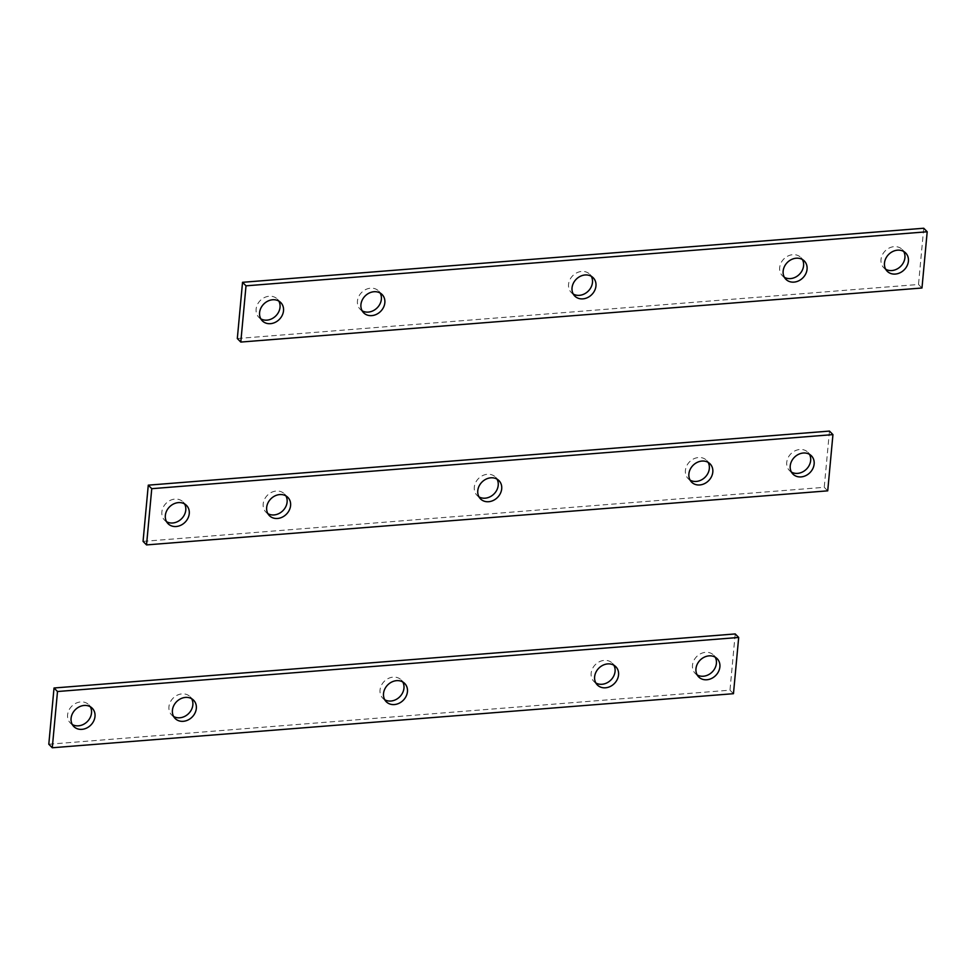 <?xml version="1.0" encoding="UTF-8"?>
<svg xmlns="http://www.w3.org/2000/svg" width="976" height="976" viewBox="0 0 976 976"><rect width="100%" height="100%" fill="white"/><g stroke="black" fill="none" stroke-linecap="round" stroke-linejoin="round"><path stroke-width="0.73" stroke-dasharray="4.88 3.66" d="M260.812 318.835A12.981 10.931 -44.6 0 1 258.835 317.31A12.981 10.931 -44.6 0 1 256.115 309.136A12.981 10.931 -44.6 0 1 264.52 297.509A12.981 10.931 -44.6 0 1 277.318 299.071A12.981 10.931 -44.6 0 1 278.819 301.072M362.145 310.795A12.981 10.931 -44.6 0 1 360.168 309.27A12.981 10.931 -44.6 0 1 357.448 301.096A12.981 10.931 -44.6 0 1 365.854 289.469A12.981 10.931 -44.6 0 1 378.651 291.031A12.981 10.931 -44.6 0 1 380.152 293.032M573.254 294.044A12.981 10.931 -44.6 0 1 571.277 292.519A12.981 10.931 -44.6 0 1 568.557 284.345A12.981 10.931 -44.6 0 1 576.962 272.719A12.981 10.931 -44.6 0 1 589.76 274.268A12.981 10.931 -44.6 0 1 591.261 276.269M784.362 277.282A12.981 10.931 -44.6 0 1 782.386 275.757A12.981 10.931 -44.6 0 1 779.665 267.583A12.981 10.931 -44.6 0 1 788.083 255.956A12.981 10.931 -44.6 0 1 800.869 257.518A12.981 10.931 -44.6 0 1 802.37 259.518M885.708 269.242A12.981 10.931 -44.6 0 1 883.719 267.717A12.981 10.931 -44.6 0 1 880.999 259.543A12.981 10.931 -44.6 0 1 889.417 247.916A12.981 10.931 -44.6 0 1 902.202 249.478A12.981 10.931 -44.6 0 1 903.703 251.479M921.978 288.005L918.501 284.48L237.314 338.538M923.723 228.238L918.501 284.48M166.554 521.684A12.981 10.931 -44.6 0 1 164.566 520.159A12.981 10.931 -44.6 0 1 161.857 511.985A12.981 10.931 -44.6 0 1 170.263 500.359A12.981 10.931 -44.6 0 1 183.061 501.92A12.981 10.931 -44.6 0 1 184.562 503.921M267.888 513.644A12.981 10.931 -44.6 0 1 265.911 512.119A12.981 10.931 -44.6 0 1 263.191 503.945A12.981 10.931 -44.6 0 1 271.596 492.319A12.981 10.931 -44.6 0 1 284.394 493.868A12.981 10.931 -44.6 0 1 285.895 495.869M478.996 496.882A12.981 10.931 -44.6 0 1 477.02 495.357A12.981 10.931 -44.6 0 1 474.299 487.183A12.981 10.931 -44.6 0 1 482.705 475.556A12.981 10.931 -44.6 0 1 495.503 477.118A12.981 10.931 -44.6 0 1 497.004 479.118M690.105 480.131A12.981 10.931 -44.6 0 1 688.129 478.606A12.981 10.931 -44.6 0 1 685.408 470.432A12.981 10.931 -44.6 0 1 693.814 458.805A12.981 10.931 -44.6 0 1 706.612 460.355A12.981 10.931 -44.6 0 1 708.112 462.356M791.438 472.079A12.981 10.931 -44.6 0 1 789.462 470.554A12.981 10.931 -44.6 0 1 786.741 462.392A12.981 10.931 -44.6 0 1 795.147 450.766A12.981 10.931 -44.6 0 1 807.945 452.315A12.981 10.931 -44.6 0 1 809.446 454.316M827.721 490.843L824.244 487.317L143.057 541.387M829.466 431.087L824.244 487.317M72.297 724.521A12.981 10.931 -44.6 0 1 70.309 722.996A12.981 10.931 -44.6 0 1 67.588 714.835A12.981 10.931 -44.6 0 1 76.006 703.208A12.981 10.931 -44.6 0 1 88.804 704.757A12.981 10.931 -44.6 0 1 90.292 706.758M173.63 716.482A12.981 10.931 -44.6 0 1 171.642 714.957A12.981 10.931 -44.6 0 1 168.933 706.783A12.981 10.931 -44.6 0 1 177.339 695.156A12.981 10.931 -44.6 0 1 190.137 696.718A12.981 10.931 -44.6 0 1 191.638 698.718M384.739 699.731A12.981 10.931 -44.6 0 1 382.763 698.206A12.981 10.931 -44.6 0 1 380.042 690.032A12.981 10.931 -44.6 0 1 388.448 678.405A12.981 10.931 -44.6 0 1 401.246 679.967A12.981 10.931 -44.6 0 1 402.746 681.956M595.848 682.968A12.981 10.931 -44.6 0 1 593.872 681.443A12.981 10.931 -44.6 0 1 591.151 673.281A12.981 10.931 -44.6 0 1 599.557 661.655A12.981 10.931 -44.6 0 1 612.355 663.204A12.981 10.931 -44.6 0 1 613.855 665.205M697.181 674.928A12.981 10.931 -44.6 0 1 695.205 673.403A12.981 10.931 -44.6 0 1 692.484 665.229A12.981 10.931 -44.6 0 1 700.89 653.603A12.981 10.931 -44.6 0 1 713.688 655.164A12.981 10.931 -44.6 0 1 715.188 657.165M733.464 693.692L729.987 690.166L48.8 744.237M735.209 633.936L729.987 690.166M262.312 320.836L258.835 317.31M363.645 312.796L360.168 309.27M574.754 296.033L571.277 292.519M785.863 279.282L782.386 275.757M887.196 271.243L883.719 267.717M905.691 253.004L902.202 249.478M804.358 261.043L800.869 257.518M593.237 277.794L589.76 274.268M382.128 294.557L378.651 291.031M280.795 302.597L277.318 299.071M168.055 523.685L164.566 520.159M269.388 515.645L265.911 512.119M480.497 498.882L477.02 495.357M691.606 482.132L688.129 478.606M792.939 474.08L789.462 470.554M811.434 455.841L807.945 452.315M710.089 463.881L706.612 460.355M498.98 480.643L495.503 477.118M287.871 497.394L284.394 493.868M186.538 505.446L183.061 501.92M73.798 726.522L70.309 722.996M175.131 718.482L171.642 714.957M386.24 701.732L382.763 698.206M597.349 684.969L593.872 681.443M698.682 676.929L695.205 673.403M717.165 658.69L713.688 655.164M615.832 666.73L612.355 663.204M404.723 683.481L401.246 679.967M193.614 700.243L190.137 696.718M92.281 708.283L88.804 704.757"/><path stroke-width="1.46" d="M278.819 301.072A12.981 10.931 -44.6 0 1 280.039 307.245A12.981 10.931 -44.6 0 1 272.914 318.176A12.981 10.931 -44.6 0 1 260.812 318.835M283.516 310.771A12.981 10.931 -44.6 0 1 275.11 322.397A12.981 10.931 -44.6 0 1 262.312 320.836A12.981 10.931 -44.6 0 1 259.592 312.662A12.981 10.931 -44.6 0 1 267.997 301.035A12.981 10.931 -44.6 0 1 280.795 302.597A12.981 10.931 -44.6 0 1 283.516 310.771M380.152 293.032A12.981 10.931 -44.6 0 1 381.372 299.205A12.981 10.931 -44.6 0 1 374.247 310.136A12.981 10.931 -44.6 0 1 362.145 310.795M384.849 302.719A12.981 10.931 -44.6 0 1 376.443 314.345A12.981 10.931 -44.6 0 1 363.645 312.796A12.981 10.931 -44.6 0 1 360.925 304.622A12.981 10.931 -44.6 0 1 369.331 292.995A12.981 10.931 -44.6 0 1 382.128 294.557A12.981 10.931 -44.6 0 1 384.849 302.719M591.261 276.269A12.981 10.931 -44.6 0 1 592.481 282.442A12.981 10.931 -44.6 0 1 585.356 293.373A12.981 10.931 -44.6 0 1 573.254 294.044M595.958 285.968A12.981 10.931 -44.6 0 1 587.552 297.595A12.981 10.931 -44.6 0 1 574.754 296.033A12.981 10.931 -44.6 0 1 572.034 287.871A12.981 10.931 -44.6 0 1 580.439 276.245A12.981 10.931 -44.6 0 1 593.237 277.794A12.981 10.931 -44.6 0 1 595.958 285.968M802.37 259.518A12.981 10.931 -44.6 0 1 803.59 265.692A12.981 10.931 -44.6 0 1 796.465 276.623A12.981 10.931 -44.6 0 1 784.362 277.282M807.067 269.217A12.981 10.931 -44.6 0 1 798.661 280.844A12.981 10.931 -44.6 0 1 785.863 279.282A12.981 10.931 -44.6 0 1 783.142 271.108A12.981 10.931 -44.6 0 1 791.56 259.482A12.981 10.931 -44.6 0 1 804.358 261.043A12.981 10.931 -44.6 0 1 807.067 269.217M903.703 251.479A12.981 10.931 -44.6 0 1 904.923 257.64A12.981 10.931 -44.6 0 1 897.81 268.583A12.981 10.931 -44.6 0 1 885.708 269.242M908.412 261.165A12.981 10.931 -44.6 0 1 899.994 272.792A12.981 10.931 -44.6 0 1 887.196 271.243A12.981 10.931 -44.6 0 1 884.476 263.069A12.981 10.931 -44.6 0 1 892.894 251.442A12.981 10.931 -44.6 0 1 905.691 253.004A12.981 10.931 -44.6 0 1 908.412 261.165M237.314 338.538L242.536 282.308L923.723 228.238L927.2 231.763L921.978 288.005L240.791 342.064L237.314 338.538M240.791 342.064L246.013 285.834L242.536 282.308M246.013 285.834L927.2 231.763M184.562 503.921A12.981 10.931 -44.6 0 1 185.782 510.082A12.981 10.931 -44.6 0 1 178.657 521.025A12.981 10.931 -44.6 0 1 166.554 521.684M189.259 513.608A12.981 10.931 -44.6 0 1 180.853 525.234A12.981 10.931 -44.6 0 1 168.055 523.685A12.981 10.931 -44.6 0 1 165.334 515.511A12.981 10.931 -44.6 0 1 173.74 503.884A12.981 10.931 -44.6 0 1 186.538 505.446A12.981 10.931 -44.6 0 1 189.259 513.608M285.895 495.869A12.981 10.931 -44.6 0 1 287.115 502.042A12.981 10.931 -44.6 0 1 279.99 512.973A12.981 10.931 -44.6 0 1 267.888 513.644M290.592 505.568A12.981 10.931 -44.6 0 1 282.186 517.195A12.981 10.931 -44.6 0 1 269.388 515.645A12.981 10.931 -44.6 0 1 266.668 507.471A12.981 10.931 -44.6 0 1 275.073 495.845A12.981 10.931 -44.6 0 1 287.871 497.394A12.981 10.931 -44.6 0 1 290.592 505.568M497.004 479.118A12.981 10.931 -44.6 0 1 498.224 485.292A12.981 10.931 -44.6 0 1 491.099 496.223A12.981 10.931 -44.6 0 1 478.996 496.882M501.701 488.817A12.981 10.931 -44.6 0 1 493.295 500.444A12.981 10.931 -44.6 0 1 480.497 498.882A12.981 10.931 -44.6 0 1 477.776 490.708A12.981 10.931 -44.6 0 1 486.182 479.082A12.981 10.931 -44.6 0 1 498.98 480.643A12.981 10.931 -44.6 0 1 501.701 488.817M708.112 462.356A12.981 10.931 -44.6 0 1 709.332 468.529A12.981 10.931 -44.6 0 1 702.208 479.472A12.981 10.931 -44.6 0 1 690.105 480.131M712.809 472.055A12.981 10.931 -44.6 0 1 704.404 483.681A12.981 10.931 -44.6 0 1 691.606 482.132A12.981 10.931 -44.6 0 1 688.885 473.958A12.981 10.931 -44.6 0 1 697.303 462.331A12.981 10.931 -44.6 0 1 710.089 463.881A12.981 10.931 -44.6 0 1 712.809 472.055M809.446 454.316A12.981 10.931 -44.6 0 1 810.666 460.489A12.981 10.931 -44.6 0 1 803.541 471.42A12.981 10.931 -44.6 0 1 791.438 472.079M814.143 464.015A12.981 10.931 -44.6 0 1 805.737 475.641A12.981 10.931 -44.6 0 1 792.939 474.08A12.981 10.931 -44.6 0 1 790.218 465.918A12.981 10.931 -44.6 0 1 798.636 454.291A12.981 10.931 -44.6 0 1 811.434 455.841A12.981 10.931 -44.6 0 1 814.143 464.015M143.057 541.387L148.279 485.157L829.466 431.087L832.943 434.613L827.721 490.843L146.534 544.913L143.057 541.387M146.534 544.913L151.756 488.683L148.279 485.157M151.756 488.683L832.943 434.613M90.292 706.758A12.981 10.931 -44.6 0 1 91.524 712.931A12.981 10.931 -44.6 0 1 84.4 723.863A12.981 10.931 -44.6 0 1 72.297 724.521M95.001 716.457A12.981 10.931 -44.6 0 1 86.583 728.084A12.981 10.931 -44.6 0 1 73.798 726.522A12.981 10.931 -44.6 0 1 71.077 718.36A12.981 10.931 -44.6 0 1 79.483 706.734A12.981 10.931 -44.6 0 1 92.281 708.283A12.981 10.931 -44.6 0 1 95.001 716.457M191.638 698.718A12.981 10.931 -44.6 0 1 192.858 704.892A12.981 10.931 -44.6 0 1 185.733 715.823A12.981 10.931 -44.6 0 1 173.63 716.482M196.335 708.417A12.981 10.931 -44.6 0 1 187.917 720.044A12.981 10.931 -44.6 0 1 175.131 718.482A12.981 10.931 -44.6 0 1 172.41 710.308A12.981 10.931 -44.6 0 1 180.816 698.682A12.981 10.931 -44.6 0 1 193.614 700.243A12.981 10.931 -44.6 0 1 196.335 708.417M402.746 681.956A12.981 10.931 -44.6 0 1 403.966 688.129A12.981 10.931 -44.6 0 1 396.842 699.072A12.981 10.931 -44.6 0 1 384.739 699.731M407.443 691.655A12.981 10.931 -44.6 0 1 399.038 703.281A12.981 10.931 -44.6 0 1 386.24 701.732A12.981 10.931 -44.6 0 1 383.519 693.558A12.981 10.931 -44.6 0 1 391.925 681.931A12.981 10.931 -44.6 0 1 404.723 683.481A12.981 10.931 -44.6 0 1 407.443 691.655M613.855 665.205A12.981 10.931 -44.6 0 1 615.075 671.378A12.981 10.931 -44.6 0 1 607.95 682.309A12.981 10.931 -44.6 0 1 595.848 682.968M618.552 674.904A12.981 10.931 -44.6 0 1 610.146 686.531A12.981 10.931 -44.6 0 1 597.349 684.969A12.981 10.931 -44.6 0 1 594.628 676.795A12.981 10.931 -44.6 0 1 603.034 665.181A12.981 10.931 -44.6 0 1 615.832 666.73A12.981 10.931 -44.6 0 1 618.552 674.904M715.188 657.165A12.981 10.931 -44.6 0 1 716.408 663.338A12.981 10.931 -44.6 0 1 709.284 674.27A12.981 10.931 -44.6 0 1 697.181 674.928M719.885 666.864A12.981 10.931 -44.6 0 1 711.48 678.491A12.981 10.931 -44.6 0 1 698.682 676.929A12.981 10.931 -44.6 0 1 695.961 668.755A12.981 10.931 -44.6 0 1 704.379 657.129A12.981 10.931 -44.6 0 1 717.165 658.69A12.981 10.931 -44.6 0 1 719.885 666.864M48.8 744.237L54.022 687.995L735.209 633.936L738.686 637.462L733.464 693.692L52.277 747.762L48.8 744.237M52.277 747.762L57.499 691.52L54.022 687.995M57.499 691.52L738.686 637.462"/></g></svg>
